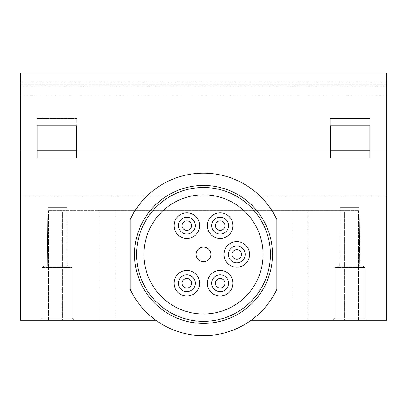 <?xml version="1.0" encoding="UTF-8"?>
<svg xmlns="http://www.w3.org/2000/svg" width="407" height="407" viewBox="0 0 407 407"><rect width="100%" height="100%" fill="white"/><g stroke="black" fill="none" stroke-linecap="round" stroke-linejoin="round"><path stroke-width="0.31" stroke-dasharray="2.04 1.53" d="M37.164 150.234L76.648 150.234L76.648 118.427L37.164 118.427L37.164 150.234L20.35 150.234L20.35 196.296L20.35 73.097L20.35 196.296L20.35 73.097L20.35 150.234L386.65 150.234L369.836 150.234L369.836 118.427L330.352 118.427L330.352 150.234L76.648 150.234L76.648 157.911L76.648 125.743L37.164 125.743L37.164 157.911L76.648 157.911L76.648 125.743L37.164 125.743L37.164 157.911L76.648 157.911L37.164 157.911L37.164 150.234L20.35 150.234L386.65 150.234L386.65 196.296L20.35 196.296L386.65 196.296L386.65 73.097L20.35 73.097L20.35 320.223L386.65 320.223L386.65 73.097L20.35 73.097L386.65 73.097L386.65 150.234L330.352 150.234L330.352 157.911L369.836 157.911L369.836 125.743L330.352 125.743L330.352 157.911L369.836 157.911L369.836 150.234M369.836 125.743L330.352 125.743L330.352 157.911L369.836 157.911L369.836 125.743L330.352 125.743L330.352 118.427L369.836 118.427L369.836 125.743M130.143 219.49A81.247 81.247 0 0 1 276.857 219.49L276.857 289.352A81.247 81.247 0 0 1 251.16 320.223L155.84 320.223A81.247 81.247 0 0 1 130.143 289.352L130.143 219.49M155.84 320.223A81.247 81.247 0 0 0 251.16 320.223M291.977 320.223L115.023 320.223L291.977 320.223L291.977 210.551L344.673 210.551L115.023 210.551L291.977 210.551L291.977 320.223M99.303 320.223L48.499 320.223L99.303 320.223L99.303 210.551L62.327 210.551L115.023 210.551L99.303 210.551L99.303 320.223M307.697 320.223L358.501 320.223L307.697 320.223L307.697 210.551L307.697 320.223M332.544 320.223L366.911 320.223L332.544 320.223L366.911 320.223L332.544 320.223L334.737 318.03L364.718 318.03L334.737 318.03L334.737 267.582L336.202 266.117L363.253 266.117L336.202 266.117L363.253 266.117L336.202 266.117L334.737 267.582L364.718 267.582L334.737 267.582L364.718 267.582L334.737 267.582L334.737 318.03L364.718 318.03L334.737 318.03L332.544 320.223M40.09 320.223L74.456 320.223L40.09 320.223L74.456 320.223L40.09 320.223L42.282 318.03L72.263 318.03L42.282 318.03L42.282 267.582L43.747 266.117L70.798 266.117L43.747 266.117L70.798 266.117L43.747 266.117L42.282 267.582L72.263 267.582L42.282 267.582L72.263 267.582L42.282 267.582L42.282 318.03L72.263 318.03L42.282 318.03L40.09 320.223M386.65 82.092L386.65 95.762L386.65 73.097L20.35 73.097L386.65 73.097L386.65 82.092L20.35 82.092M386.65 86.991L20.35 86.991M386.65 95.762L20.35 95.762L386.65 95.762M386.65 84.798L20.35 84.798L386.65 84.798M386.65 73.097L20.35 73.097L386.65 73.097L386.65 196.296L20.35 196.296L386.65 196.296L386.65 73.097M330.352 150.234L76.648 150.234M76.648 125.743L37.164 125.743L37.164 118.427L76.648 118.427L76.648 125.743M339.713 266.117L359.742 266.117L339.713 266.117L359.742 266.117L339.713 266.117L340.221 207.626L359.233 207.626L340.221 207.626L359.233 207.626L340.221 207.626L339.713 266.117M47.258 266.117L67.287 266.117L47.258 266.117L67.287 266.117L47.258 266.117L47.767 207.626L66.779 207.626L47.767 207.626L66.779 207.626L47.767 207.626L47.258 266.117M344.673 210.551L358.501 210.551L358.501 320.223L358.501 210.551L344.673 210.551L344.673 320.223L344.673 210.551M196.189 254.421A7.311 7.311 0 0 0 207.158 260.755A7.311 7.311 0 0 0 207.158 248.087A7.311 7.311 0 0 0 196.189 254.421M62.327 210.551L48.499 210.551L48.499 320.223L48.499 210.551L62.327 210.551L62.327 320.223L62.327 210.551M143.91 254.421A59.59 59.59 0 0 0 233.292 306.023A59.59 59.59 0 0 0 233.292 202.818A59.59 59.59 0 0 0 143.91 254.421M174.074 225.61A12.795 12.795 0 0 0 193.264 236.691A12.795 12.795 0 0 0 193.264 214.53A12.795 12.795 0 0 0 174.074 225.61M207.336 283.231A12.795 12.795 0 0 0 226.531 294.312A12.795 12.795 0 0 0 226.531 272.151A12.795 12.795 0 0 0 207.336 283.231M174.074 283.231A12.795 12.795 0 0 0 193.264 294.312A12.795 12.795 0 0 0 193.264 272.151A12.795 12.795 0 0 0 174.074 283.231M207.336 225.61A12.795 12.795 0 0 0 226.531 236.691A12.795 12.795 0 0 0 226.531 214.53A12.795 12.795 0 0 0 207.336 225.61M223.972 254.421A12.795 12.795 0 0 0 243.162 265.501A12.795 12.795 0 0 0 243.162 243.34A12.795 12.795 0 0 0 223.972 254.421M136.599 254.421A66.901 66.901 0 0 0 236.95 312.357A66.901 66.901 0 0 0 236.95 196.484A66.901 66.901 0 0 0 136.599 254.421M228.358 254.421A8.41 8.41 0 0 0 240.969 261.701A8.41 8.41 0 0 0 240.969 247.141A8.41 8.41 0 0 0 228.358 254.421M211.726 225.61A8.41 8.41 0 0 0 224.338 232.89A8.41 8.41 0 0 0 224.338 218.33A8.41 8.41 0 0 0 211.726 225.61M178.459 283.231A8.41 8.41 0 0 0 191.071 290.512A8.41 8.41 0 0 0 191.071 275.951A8.41 8.41 0 0 0 178.459 283.231M211.726 283.231A8.41 8.41 0 0 0 224.338 290.512A8.41 8.41 0 0 0 224.338 275.951A8.41 8.41 0 0 0 211.726 283.231M178.459 225.61A8.41 8.41 0 0 0 191.071 232.89A8.41 8.41 0 0 0 191.071 218.33A8.41 8.41 0 0 0 178.459 225.61M115.023 210.551L115.023 320.223L115.023 210.551M364.718 318.03L366.911 320.223L364.718 318.03L364.718 267.582L363.253 266.117L364.718 267.582L364.718 318.03M359.233 207.626L359.742 266.117L359.233 207.626M72.263 318.03L74.456 320.223L72.263 318.03L72.263 267.582L70.798 266.117L72.263 267.582L72.263 318.03M66.779 207.626L67.287 266.117L66.779 207.626"/><path stroke-width="0.61" d="M276.857 219.49A81.247 81.247 0 0 0 130.143 219.49L130.143 289.352A81.247 81.247 0 0 0 276.857 289.352L276.857 219.49M265.766 284.071A68.961 68.961 0 0 0 218.696 187.154A68.961 68.961 0 0 0 134.539 254.421A68.961 68.961 0 0 0 265.766 284.071M155.84 320.223L20.35 320.223L20.35 73.097L386.65 73.097L386.65 320.223L251.16 320.223M369.836 150.234L330.352 150.234M76.648 150.234L37.164 150.234M369.836 125.743L330.352 125.743L330.352 157.911L369.836 157.911L369.836 125.743M76.648 125.743L37.164 125.743L37.164 157.911L76.648 157.911L76.648 125.743M136.599 254.421A66.901 66.901 0 0 0 236.95 312.357A66.901 66.901 0 0 0 236.95 196.484A66.901 66.901 0 0 0 136.599 254.421M196.189 254.421A7.311 7.311 0 0 0 207.158 260.755A7.311 7.311 0 0 0 207.158 248.087A7.311 7.311 0 0 0 196.189 254.421M143.91 254.421A59.59 59.59 0 0 0 233.292 306.023A59.59 59.59 0 0 0 233.292 202.818A59.59 59.59 0 0 0 143.91 254.421M223.972 254.421A12.795 12.795 0 0 0 243.162 265.501A12.795 12.795 0 0 0 243.162 243.34A12.795 12.795 0 0 0 223.972 254.421M228.358 254.421A8.41 8.41 0 0 0 240.969 261.701A8.41 8.41 0 0 0 240.969 247.141A8.41 8.41 0 0 0 228.358 254.421A8.41 8.41 0 0 0 240.969 261.701A8.41 8.41 0 0 0 240.969 247.141A8.41 8.41 0 0 0 228.358 254.421M207.336 225.61A12.795 12.795 0 0 0 226.531 236.691A12.795 12.795 0 0 0 226.531 214.53A12.795 12.795 0 0 0 207.336 225.61M211.726 225.61A8.41 8.41 0 0 0 224.338 232.89A8.41 8.41 0 0 0 224.338 218.33A8.41 8.41 0 0 0 211.726 225.61A8.41 8.41 0 0 0 224.338 232.89A8.41 8.41 0 0 0 224.338 218.33A8.41 8.41 0 0 0 211.726 225.61M174.074 283.231A12.795 12.795 0 0 0 193.264 294.312A12.795 12.795 0 0 0 193.264 272.151A12.795 12.795 0 0 0 174.074 283.231M178.459 283.231A8.41 8.41 0 0 0 191.071 290.512A8.41 8.41 0 0 0 191.071 275.951A8.41 8.41 0 0 0 178.459 283.231A8.41 8.41 0 0 0 191.071 290.512A8.41 8.41 0 0 0 191.071 275.951A8.41 8.41 0 0 0 178.459 283.231M207.336 283.231A12.795 12.795 0 0 0 226.531 294.312A12.795 12.795 0 0 0 226.531 272.151A12.795 12.795 0 0 0 207.336 283.231M211.726 283.231A8.41 8.41 0 0 0 224.338 290.512A8.41 8.41 0 0 0 224.338 275.951A8.41 8.41 0 0 0 211.726 283.231A8.41 8.41 0 0 0 224.338 290.512A8.41 8.41 0 0 0 224.338 275.951A8.41 8.41 0 0 0 211.726 283.231M174.074 225.61A12.795 12.795 0 0 0 193.264 236.691A12.795 12.795 0 0 0 193.264 214.53A12.795 12.795 0 0 0 174.074 225.61M178.459 225.61A8.41 8.41 0 0 0 191.071 232.89A8.41 8.41 0 0 0 191.071 218.33A8.41 8.41 0 0 0 178.459 225.61A8.41 8.41 0 0 0 191.071 232.89A8.41 8.41 0 0 0 191.071 218.33A8.41 8.41 0 0 0 178.459 225.61M232.015 254.421A4.752 4.752 0 0 0 239.143 258.537A4.752 4.752 0 0 0 239.143 250.305A4.752 4.752 0 0 0 232.015 254.421M215.379 225.61A4.752 4.752 0 0 0 222.512 229.726A4.752 4.752 0 0 0 222.512 221.494A4.752 4.752 0 0 0 215.379 225.61M182.112 283.231A4.752 4.752 0 0 0 189.245 287.347A4.752 4.752 0 0 0 189.245 279.116A4.752 4.752 0 0 0 182.112 283.231M215.379 283.231A4.752 4.752 0 0 0 222.512 287.347A4.752 4.752 0 0 0 222.512 279.116A4.752 4.752 0 0 0 215.379 283.231M182.112 225.61A4.752 4.752 0 0 0 189.245 229.726A4.752 4.752 0 0 0 189.245 221.494A4.752 4.752 0 0 0 182.112 225.61"/></g></svg>
